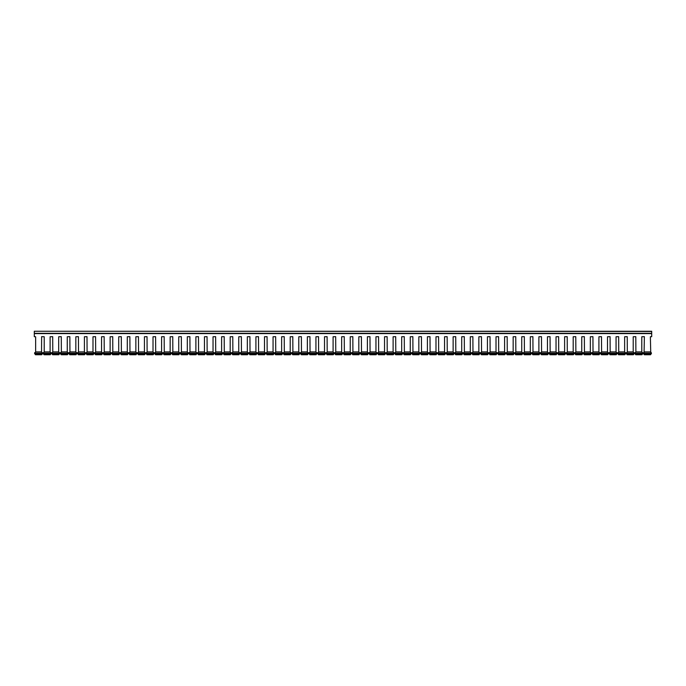 <?xml version="1.0" encoding="UTF-8"?>
<svg xmlns="http://www.w3.org/2000/svg" width="686" height="686" viewBox="0 0 686 686"><rect width="100%" height="100%" fill="white"/><g stroke="black" fill="none" stroke-linecap="round" stroke-linejoin="round"><path stroke-width="1.03" d="M650.517 354.748L644.308 354.748L643.502 353.582A0.703 0.703 0 0 1 643.442 353.462L651.383 353.462A0.703 0.703 0 0 1 651.323 353.582L650.517 354.748M651.7 331.467L34.3 331.252L651.7 331.252L34.3 331.252L651.7 331.252L651.7 336.672L650.362 336.757L650.74 352.484A0.703 0.703 0 0 1 651.434 353.29L643.391 353.29A0.703 0.703 0 0 1 644.085 352.484L644.377 336.672L641.787 336.757L641.787 352.004L635.888 352.004L635.802 336.672L633.212 336.757L633.212 352.004L627.313 352.004L627.227 336.672L624.637 336.757L624.637 352.004L618.738 352.004L618.652 336.672L616.062 336.757L616.062 352.004L610.163 352.004L610.077 336.672L607.487 336.757L607.487 352.004L601.588 352.004L601.502 336.672L598.912 336.757L598.912 352.004L593.013 352.004L592.927 336.672L590.337 336.757L590.337 352.004L584.438 352.004L584.352 336.672L581.762 336.757L581.762 352.004L575.863 352.004L575.777 336.672L573.187 336.757L573.187 352.004L567.288 352.004L567.202 336.672L564.612 336.757L564.612 352.004L558.713 352.004L558.627 336.672L556.037 336.757L556.037 352.004L550.138 352.004L550.052 336.672L547.462 336.757L547.462 352.004L541.563 352.004L541.477 336.672L538.887 336.757L538.887 352.004L532.988 352.004L532.902 336.672L530.312 336.757L530.312 352.004L524.413 352.004L524.327 336.672L521.737 336.757L521.737 352.004L515.838 352.004L515.752 336.672L513.162 336.757L513.162 352.004L507.263 352.004L507.177 336.672L504.587 336.757L504.587 352.004L498.688 352.004L498.602 336.672L496.012 336.757L496.012 352.004L490.113 352.004L490.027 336.672L487.437 336.757L487.437 352.004L481.538 352.004L481.452 336.672L478.862 336.757L478.862 352.004L472.963 352.004L472.877 336.672L470.287 336.757L470.287 352.004L464.388 352.004L464.302 336.672L461.712 336.757L461.712 352.004L455.813 352.004L455.727 336.672L453.137 336.757L453.137 352.004L447.238 352.004L447.152 336.672L444.562 336.757L444.562 352.004L438.663 352.004L438.577 336.672L435.987 336.757L435.987 352.004L430.088 352.004L430.002 336.672L427.412 336.757L427.412 352.004L421.513 352.004L421.427 336.672L418.837 336.757L418.837 352.004L412.938 352.004L412.852 336.672L410.262 336.757L410.262 352.004L404.363 352.004L404.277 336.672L401.687 336.757L401.687 352.004L395.788 352.004L395.702 336.672L393.112 336.757L393.112 352.004L387.213 352.004L387.127 336.672L384.537 336.757L384.537 352.004L378.638 352.004L378.552 336.672L375.962 336.757L375.962 352.004L370.063 352.004L369.977 336.672L367.387 336.757L367.387 352.004L361.488 352.004L361.402 336.672L358.812 336.757L358.812 352.004L352.913 352.004L352.827 336.672L350.237 336.757L350.237 352.004L344.338 352.004L344.252 336.672L341.662 336.757L341.662 352.004L335.763 352.004L335.677 336.672L333.087 336.757L333.087 352.004L327.188 352.004L327.102 336.672L324.512 336.757L324.512 352.004L318.613 352.004L318.527 336.672L315.937 336.757L315.937 352.004L310.038 352.004L309.952 336.672L307.362 336.757L307.362 352.004L301.463 352.004L301.377 336.672L298.787 336.757L298.787 352.004L292.888 352.004L292.802 336.672L290.212 336.757L290.212 352.004L284.313 352.004L284.227 336.672L281.637 336.757L281.637 352.004L275.738 352.004L275.652 336.672L273.062 336.757L273.062 352.004L267.163 352.004L267.077 336.672L264.487 336.757L264.487 352.004L258.588 352.004L258.502 336.672L255.912 336.757L255.912 352.004L250.013 352.004L249.927 336.672L247.337 336.757L247.337 352.004L241.438 352.004L241.352 336.672L238.762 336.757L238.762 352.004L232.863 352.004L232.777 336.672L230.187 336.757L230.187 352.004L224.288 352.004L224.202 336.672L221.612 336.757L221.612 352.004L215.713 352.004L215.627 336.672L213.037 336.757L213.037 352.004L207.138 352.004L207.052 336.672L204.462 336.757L204.462 352.004L198.563 352.004L198.477 336.672L195.887 336.757L195.887 352.004L189.988 352.004L189.902 336.672L187.312 336.757L187.312 352.004L181.413 352.004L181.327 336.672L178.737 336.757L178.737 352.004L172.838 352.004L172.752 336.672L170.162 336.757L170.162 352.004L164.263 352.004L164.177 336.672L161.587 336.757L161.587 352.004L155.688 352.004L155.602 336.672L153.012 336.757L153.012 352.004L147.113 352.004L147.027 336.672L144.437 336.757L144.437 352.004L138.538 352.004L138.452 336.672L135.862 336.757L135.862 352.004L129.963 352.004L129.877 336.672L127.287 336.757L127.287 352.004L121.388 352.004L121.302 336.672L118.712 336.757L118.712 352.004L112.813 352.004L112.727 336.672L110.137 336.757L110.137 352.004L104.238 352.004L104.152 336.672L101.562 336.757L101.562 352.004L95.663 352.004L95.577 336.672L92.987 336.757L92.987 352.004L87.088 352.004L87.002 336.672L84.412 336.757L84.412 352.004L78.513 352.004L78.427 336.672L75.837 336.757L75.837 352.004L69.938 352.004L69.852 336.672L67.262 336.757L67.262 352.004L61.363 352.004L61.277 336.672L58.687 336.757L58.687 352.004L52.788 352.004L52.702 336.672L50.112 336.757L50.112 352.004L44.213 352.004L44.213 336.757L41.623 336.672L41.537 352.004L35.638 352.004L35.26 352.484A0.703 0.703 0 0 0 34.566 353.29L42.609 353.29A0.703 0.703 0 0 0 41.915 352.484L41.537 352.004M651.417 353.376L643.408 353.376L651.434 353.29M643.502 353.582L651.306 353.607L643.502 353.582M642.859 353.29L634.816 353.29L642.859 353.29A0.703 0.703 0 0 0 642.165 352.484L641.787 352.004M642.808 353.462A0.703 0.703 0 0 1 642.748 353.582L641.942 354.748L635.733 354.748L634.927 353.582A0.703 0.703 0 0 1 634.867 353.462L642.808 353.462M642.842 353.376L634.816 353.29A0.703 0.703 0 0 1 635.51 352.484L635.888 352.004M634.284 353.29L626.241 353.29L634.284 353.29A0.703 0.703 0 0 0 633.59 352.484L633.212 352.004M634.233 353.462A0.703 0.703 0 0 1 634.173 353.582L633.367 354.748L627.158 354.748L626.352 353.582A0.703 0.703 0 0 1 626.292 353.462L634.233 353.462M634.267 353.376L626.241 353.29A0.703 0.703 0 0 1 626.935 352.484L627.313 352.004M625.709 353.29L617.666 353.29L625.709 353.29A0.703 0.703 0 0 0 625.015 352.484L624.637 352.004M625.658 353.462A0.703 0.703 0 0 1 625.598 353.582L624.792 354.748L618.583 354.748L617.777 353.582A0.703 0.703 0 0 1 617.717 353.462L625.658 353.462M625.692 353.376L617.666 353.29A0.703 0.703 0 0 1 618.36 352.484L618.738 352.004M617.134 353.29L609.091 353.29L617.134 353.29A0.703 0.703 0 0 0 616.44 352.484L616.062 352.004M617.083 353.462A0.703 0.703 0 0 1 617.023 353.582L616.217 354.748L610.008 354.748L609.202 353.582A0.703 0.703 0 0 1 609.142 353.462L617.083 353.462M617.117 353.376L609.091 353.29A0.703 0.703 0 0 1 609.785 352.484L610.163 352.004M608.559 353.29L600.516 353.29L608.559 353.29A0.703 0.703 0 0 0 607.865 352.484L607.487 352.004M608.508 353.462A0.703 0.703 0 0 1 608.448 353.582L607.642 354.748L601.433 354.748L600.627 353.582A0.703 0.703 0 0 1 600.567 353.462L608.508 353.462M608.542 353.376L600.516 353.29A0.703 0.703 0 0 1 601.21 352.484L601.588 352.004M600.627 353.582L608.431 353.607L600.627 353.582M599.984 353.29L591.941 353.29L599.984 353.29A0.703 0.703 0 0 0 599.29 352.484L598.912 352.004M599.933 353.462A0.703 0.703 0 0 1 599.873 353.582L599.067 354.748L592.858 354.748L592.052 353.582A0.703 0.703 0 0 1 591.992 353.462L599.933 353.462M599.967 353.376L591.941 353.29A0.703 0.703 0 0 1 592.635 352.484L593.013 352.004M591.409 353.29L583.366 353.29L591.409 353.29A0.703 0.703 0 0 0 590.715 352.484L590.337 352.004M591.358 353.462A0.703 0.703 0 0 1 591.298 353.582L590.492 354.748L584.283 354.748L583.477 353.582A0.703 0.703 0 0 1 583.417 353.462L591.358 353.462M591.392 353.376L583.366 353.29A0.703 0.703 0 0 1 584.06 352.484L584.438 352.004M582.834 353.29L574.791 353.29L582.834 353.29A0.703 0.703 0 0 0 582.14 352.484L581.762 352.004M582.783 353.462A0.703 0.703 0 0 1 582.723 353.582L581.917 354.748L575.708 354.748L574.902 353.582A0.703 0.703 0 0 1 574.842 353.462L582.783 353.462M582.817 353.376L574.791 353.29A0.703 0.703 0 0 1 575.485 352.484L575.863 352.004M574.259 353.29L566.216 353.29L574.259 353.29A0.703 0.703 0 0 0 573.565 352.484L573.187 352.004M574.208 353.462A0.703 0.703 0 0 1 574.148 353.582L573.342 354.748L567.133 354.748L566.327 353.582A0.703 0.703 0 0 1 566.267 353.462L574.208 353.462M574.242 353.376L566.216 353.29A0.703 0.703 0 0 1 566.91 352.484L567.288 352.004M565.684 353.29L557.641 353.29L565.684 353.29A0.703 0.703 0 0 0 564.99 352.484L564.612 352.004M565.633 353.462A0.703 0.703 0 0 1 565.573 353.582L564.767 354.748L558.558 354.748L557.752 353.582A0.703 0.703 0 0 1 557.692 353.462L565.633 353.462M565.667 353.376L557.641 353.29A0.703 0.703 0 0 1 558.335 352.484L558.713 352.004M557.109 353.29L549.066 353.29L557.109 353.29A0.703 0.703 0 0 0 556.415 352.484L556.037 352.004M557.058 353.462A0.703 0.703 0 0 1 556.998 353.582L556.192 354.748L549.983 354.748L549.177 353.582A0.703 0.703 0 0 1 549.117 353.462L557.058 353.462M557.092 353.376L549.066 353.29A0.703 0.703 0 0 1 549.76 352.484L550.138 352.004M548.534 353.29L540.491 353.29L548.534 353.29A0.703 0.703 0 0 0 547.84 352.484L547.462 352.004M548.483 353.462A0.703 0.703 0 0 1 548.423 353.582L547.617 354.748L541.408 354.748L540.602 353.582A0.703 0.703 0 0 1 540.542 353.462L548.483 353.462M540.491 353.29A0.703 0.703 0 0 1 541.185 352.484L541.563 352.004M539.959 353.29L531.916 353.29L539.959 353.29A0.703 0.703 0 0 0 539.265 352.484L538.887 352.004M539.908 353.462A0.703 0.703 0 0 1 539.848 353.582L539.042 354.748L532.833 354.748L532.027 353.582A0.703 0.703 0 0 1 531.967 353.462L539.908 353.462M539.942 353.376L531.916 353.29A0.703 0.703 0 0 1 532.61 352.484L532.988 352.004M531.384 353.29L523.341 353.29L531.384 353.29A0.703 0.703 0 0 0 530.69 352.484L530.312 352.004M531.333 353.462A0.703 0.703 0 0 1 531.273 353.582L530.467 354.748L524.258 354.748L523.452 353.582A0.703 0.703 0 0 1 523.392 353.462L531.333 353.462M531.367 353.376L523.341 353.29A0.703 0.703 0 0 1 524.035 352.484L524.413 352.004M522.809 353.29L514.766 353.29L522.809 353.29A0.703 0.703 0 0 0 522.115 352.484L521.737 352.004M522.758 353.462A0.703 0.703 0 0 1 522.698 353.582L521.892 354.748L515.683 354.748L514.877 353.582A0.703 0.703 0 0 1 514.817 353.462L522.758 353.462M522.792 353.376L514.766 353.29A0.703 0.703 0 0 1 515.46 352.484L515.838 352.004M514.877 353.582L522.681 353.607L514.877 353.582M514.234 353.29L506.191 353.29L514.234 353.29A0.703 0.703 0 0 0 513.54 352.484L513.162 352.004M514.183 353.462A0.703 0.703 0 0 1 514.123 353.582L513.317 354.748L507.108 354.748L506.302 353.582A0.703 0.703 0 0 1 506.242 353.462L514.183 353.462M514.217 353.376L506.191 353.29A0.703 0.703 0 0 1 506.885 352.484L507.263 352.004M505.659 353.29L497.616 353.29L505.659 353.29A0.703 0.703 0 0 0 504.965 352.484L504.587 352.004M505.608 353.462A0.703 0.703 0 0 1 505.548 353.582L504.742 354.748L498.533 354.748L497.727 353.582A0.703 0.703 0 0 1 497.667 353.462L505.608 353.462M497.616 353.29A0.703 0.703 0 0 1 498.31 352.484L498.688 352.004M497.727 353.582L505.531 353.607L497.727 353.582M497.084 353.29L489.041 353.29L497.084 353.29A0.703 0.703 0 0 0 496.39 352.484L496.012 352.004M497.033 353.462A0.703 0.703 0 0 1 496.973 353.582L496.167 354.748L489.958 354.748L489.152 353.582A0.703 0.703 0 0 1 489.092 353.462L497.033 353.462M489.041 353.29A0.703 0.703 0 0 1 489.735 352.484L490.113 352.004M488.509 353.29L480.466 353.29L488.509 353.29A0.703 0.703 0 0 0 487.815 352.484L487.437 352.004M488.458 353.462A0.703 0.703 0 0 1 488.398 353.582L487.592 354.748L481.383 354.748L480.577 353.582A0.703 0.703 0 0 1 480.517 353.462L488.458 353.462M488.492 353.376L480.466 353.29A0.703 0.703 0 0 1 481.16 352.484L481.538 352.004M479.934 353.29L471.891 353.29L479.934 353.29A0.703 0.703 0 0 0 479.24 352.484L478.862 352.004M479.883 353.462A0.703 0.703 0 0 1 479.823 353.582L479.017 354.748L472.808 354.748L472.002 353.582A0.703 0.703 0 0 1 471.942 353.462L479.883 353.462M479.917 353.376L471.891 353.29A0.703 0.703 0 0 1 472.585 352.484L472.963 352.004M472.002 353.582L479.806 353.607L472.002 353.582M471.359 353.29L463.316 353.29L471.359 353.29A0.703 0.703 0 0 0 470.665 352.484L470.287 352.004M471.308 353.462A0.703 0.703 0 0 1 471.248 353.582L470.442 354.748L464.233 354.748L463.427 353.582A0.703 0.703 0 0 1 463.367 353.462L471.308 353.462M471.342 353.376L463.316 353.29A0.703 0.703 0 0 1 464.01 352.484L464.388 352.004M462.784 353.29L454.741 353.29L462.784 353.29A0.703 0.703 0 0 0 462.09 352.484L461.712 352.004M462.733 353.462A0.703 0.703 0 0 1 462.673 353.582L461.867 354.748L455.658 354.748L454.852 353.582A0.703 0.703 0 0 1 454.792 353.462L462.733 353.462M462.767 353.376L454.741 353.29A0.703 0.703 0 0 1 455.435 352.484L455.813 352.004M454.209 353.29L446.166 353.29L454.209 353.29A0.703 0.703 0 0 0 453.515 352.484L453.137 352.004M454.158 353.462A0.703 0.703 0 0 1 454.098 353.582L453.292 354.748L447.083 354.748L446.277 353.582A0.703 0.703 0 0 1 446.217 353.462L454.158 353.462M454.192 353.376L446.166 353.29A0.703 0.703 0 0 1 446.86 352.484L447.238 352.004M445.634 353.29L437.591 353.29L445.634 353.29A0.703 0.703 0 0 0 444.94 352.484L444.562 352.004M445.583 353.462A0.703 0.703 0 0 1 445.523 353.582L444.717 354.748L438.508 354.748L437.702 353.582A0.703 0.703 0 0 1 437.642 353.462L445.583 353.462M445.617 353.376L437.591 353.29A0.703 0.703 0 0 1 438.285 352.484L438.663 352.004M437.059 353.29L429.016 353.29L437.059 353.29A0.703 0.703 0 0 0 436.365 352.484L435.987 352.004M437.008 353.462A0.703 0.703 0 0 1 436.948 353.582L436.142 354.748L429.933 354.748L429.127 353.582A0.703 0.703 0 0 1 429.067 353.462L437.008 353.462M437.042 353.376L429.016 353.29A0.703 0.703 0 0 1 429.71 352.484L430.088 352.004M428.484 353.29L420.441 353.29L428.484 353.29A0.703 0.703 0 0 0 427.79 352.484L427.412 352.004M428.433 353.462A0.703 0.703 0 0 1 428.373 353.582L427.567 354.748L421.358 354.748L420.552 353.582A0.703 0.703 0 0 1 420.492 353.462L428.433 353.462M428.467 353.376L420.441 353.29A0.703 0.703 0 0 1 421.135 352.484L421.513 352.004M419.909 353.29L411.866 353.29L419.909 353.29A0.703 0.703 0 0 0 419.215 352.484L418.837 352.004M419.858 353.462A0.703 0.703 0 0 1 419.798 353.582L418.992 354.748L412.783 354.748L411.977 353.582A0.703 0.703 0 0 1 411.917 353.462L419.858 353.462M411.866 353.29A0.703 0.703 0 0 1 412.56 352.484L412.938 352.004M411.334 353.29L403.291 353.29L411.334 353.29A0.703 0.703 0 0 0 410.64 352.484L410.262 352.004M411.283 353.462A0.703 0.703 0 0 1 411.223 353.582L410.417 354.748L404.208 354.748L403.402 353.582A0.703 0.703 0 0 1 403.342 353.462L411.283 353.462M411.317 353.376L403.291 353.29A0.703 0.703 0 0 1 403.985 352.484L404.363 352.004M402.759 353.29L394.716 353.29L402.759 353.29A0.703 0.703 0 0 0 402.065 352.484L401.687 352.004M402.708 353.462A0.703 0.703 0 0 1 402.648 353.582L401.842 354.748L395.633 354.748L394.827 353.582A0.703 0.703 0 0 1 394.767 353.462L402.708 353.462M402.742 353.376L394.716 353.29A0.703 0.703 0 0 1 395.41 352.484L395.788 352.004M394.827 353.582L402.631 353.607L394.827 353.582M394.184 353.29L386.141 353.29L394.184 353.29A0.703 0.703 0 0 0 393.49 352.484L393.112 352.004M394.133 353.462A0.703 0.703 0 0 1 394.073 353.582L393.267 354.748L387.058 354.748L386.252 353.582A0.703 0.703 0 0 1 386.192 353.462L394.133 353.462M394.167 353.376L386.141 353.29A0.703 0.703 0 0 1 386.835 352.484L387.213 352.004M385.609 353.29L377.566 353.29L385.609 353.29A0.703 0.703 0 0 0 384.915 352.484L384.537 352.004M385.558 353.462A0.703 0.703 0 0 1 385.498 353.582L384.692 354.748L378.483 354.748L377.677 353.582A0.703 0.703 0 0 1 377.617 353.462L385.558 353.462M385.592 353.376L377.566 353.29A0.703 0.703 0 0 1 378.26 352.484L378.638 352.004M377.034 353.29L368.991 353.29L377.034 353.29A0.703 0.703 0 0 0 376.34 352.484L375.962 352.004M376.983 353.462A0.703 0.703 0 0 1 376.923 353.582L376.117 354.748L369.908 354.748L369.102 353.582A0.703 0.703 0 0 1 369.042 353.462L376.983 353.462M377.017 353.376L368.991 353.29A0.703 0.703 0 0 1 369.685 352.484L370.063 352.004M368.459 353.29L360.416 353.29L368.459 353.29A0.703 0.703 0 0 0 367.765 352.484L367.387 352.004M368.408 353.462A0.703 0.703 0 0 1 368.348 353.582L367.542 354.748L361.333 354.748L360.527 353.582A0.703 0.703 0 0 1 360.467 353.462L368.408 353.462M368.442 353.376L360.416 353.29A0.703 0.703 0 0 1 361.11 352.484L361.488 352.004M359.884 353.29L351.841 353.29L359.884 353.29A0.703 0.703 0 0 0 359.19 352.484L358.812 352.004M359.833 353.462A0.703 0.703 0 0 1 359.773 353.582L358.967 354.748L352.758 354.748L351.952 353.582A0.703 0.703 0 0 1 351.892 353.462L359.833 353.462M351.841 353.29A0.703 0.703 0 0 1 352.535 352.484L352.913 352.004M351.309 353.29L343.266 353.29L351.309 353.29A0.703 0.703 0 0 0 350.615 352.484L350.237 352.004M351.258 353.462A0.703 0.703 0 0 1 351.198 353.582L350.392 354.748L344.183 354.748L343.377 353.582A0.703 0.703 0 0 1 343.317 353.462L351.258 353.462M351.292 353.376L343.266 353.29A0.703 0.703 0 0 1 343.96 352.484L344.338 352.004M342.734 353.29L334.691 353.29L342.734 353.29A0.703 0.703 0 0 0 342.04 352.484L341.662 352.004M342.683 353.462A0.703 0.703 0 0 1 342.623 353.582L341.817 354.748L335.608 354.748L334.802 353.582A0.703 0.703 0 0 1 334.742 353.462L342.683 353.462M342.717 353.376L334.691 353.29A0.703 0.703 0 0 1 335.385 352.484L335.763 352.004M334.159 353.29L326.116 353.29L334.159 353.29A0.703 0.703 0 0 0 333.465 352.484L333.087 352.004M334.108 353.462A0.703 0.703 0 0 1 334.048 353.582L333.242 354.748L327.033 354.748L326.227 353.582A0.703 0.703 0 0 1 326.167 353.462L334.108 353.462M334.142 353.376L326.116 353.29A0.703 0.703 0 0 1 326.81 352.484L327.188 352.004M325.584 353.29L317.541 353.29L325.584 353.29A0.703 0.703 0 0 0 324.89 352.484L324.512 352.004M325.533 353.462A0.703 0.703 0 0 1 325.473 353.582L324.667 354.748L318.458 354.748L317.652 353.582A0.703 0.703 0 0 1 317.592 353.462L325.533 353.462M325.567 353.376L317.541 353.29A0.703 0.703 0 0 1 318.235 352.484L318.613 352.004M317.009 353.29L308.966 353.29L317.009 353.29A0.703 0.703 0 0 0 316.315 352.484L315.937 352.004M316.958 353.462A0.703 0.703 0 0 1 316.898 353.582L316.092 354.748L309.883 354.748L309.077 353.582A0.703 0.703 0 0 1 309.017 353.462L316.958 353.462M316.992 353.376L308.966 353.29A0.703 0.703 0 0 1 309.66 352.484L310.038 352.004M308.434 353.29L300.391 353.29L308.434 353.29A0.703 0.703 0 0 0 307.74 352.484L307.362 352.004M308.383 353.462A0.703 0.703 0 0 1 308.323 353.582L307.517 354.748L301.308 354.748L300.502 353.582A0.703 0.703 0 0 1 300.442 353.462L308.383 353.462M308.417 353.376L300.391 353.29A0.703 0.703 0 0 1 301.085 352.484L301.463 352.004M299.859 353.29L291.816 353.29L299.859 353.29A0.703 0.703 0 0 0 299.165 352.484L298.787 352.004M299.808 353.462A0.703 0.703 0 0 1 299.748 353.582L298.942 354.748L292.733 354.748L291.927 353.582A0.703 0.703 0 0 1 291.867 353.462L299.808 353.462M299.842 353.376L291.816 353.29A0.703 0.703 0 0 1 292.51 352.484L292.888 352.004M291.284 353.29L283.241 353.29L291.284 353.29A0.703 0.703 0 0 0 290.59 352.484L290.212 352.004M291.233 353.462A0.703 0.703 0 0 1 291.173 353.582L290.367 354.748L284.158 354.748L283.352 353.582A0.703 0.703 0 0 1 283.292 353.462L291.233 353.462M291.267 353.376L283.241 353.29A0.703 0.703 0 0 1 283.935 352.484L284.313 352.004M282.709 353.29L274.666 353.29L282.709 353.29A0.703 0.703 0 0 0 282.015 352.484L281.637 352.004M282.658 353.462A0.703 0.703 0 0 1 282.598 353.582L281.792 354.748L275.583 354.748L274.777 353.582A0.703 0.703 0 0 1 274.717 353.462L282.658 353.462M282.692 353.376L274.666 353.29A0.703 0.703 0 0 1 275.36 352.484L275.738 352.004M274.134 353.29L266.091 353.29L274.134 353.29A0.703 0.703 0 0 0 273.44 352.484L273.062 352.004M274.083 353.462A0.703 0.703 0 0 1 274.023 353.582L273.217 354.748L267.008 354.748L266.202 353.582A0.703 0.703 0 0 1 266.142 353.462L274.083 353.462M266.091 353.29A0.703 0.703 0 0 1 266.785 352.484L267.163 352.004M265.559 353.29L257.516 353.29L265.559 353.29A0.703 0.703 0 0 0 264.865 352.484L264.487 352.004M265.508 353.462A0.703 0.703 0 0 1 265.448 353.582L264.642 354.748L258.433 354.748L257.627 353.582A0.703 0.703 0 0 1 257.567 353.462L265.508 353.462M265.542 353.376L257.516 353.29A0.703 0.703 0 0 1 258.21 352.484L258.588 352.004M256.984 353.29L248.941 353.29L256.984 353.29A0.703 0.703 0 0 0 256.29 352.484L255.912 352.004M256.933 353.462A0.703 0.703 0 0 1 256.873 353.582L256.067 354.748L249.858 354.748L249.052 353.582A0.703 0.703 0 0 1 248.992 353.462L256.933 353.462M256.967 353.376L248.941 353.29A0.703 0.703 0 0 1 249.635 352.484L250.013 352.004M248.409 353.29L240.366 353.29L248.409 353.29A0.703 0.703 0 0 0 247.715 352.484L247.337 352.004M248.358 353.462A0.703 0.703 0 0 1 248.298 353.582L247.492 354.748L241.283 354.748L240.477 353.582A0.703 0.703 0 0 1 240.417 353.462L248.358 353.462M248.392 353.376L240.366 353.29A0.703 0.703 0 0 1 241.06 352.484L241.438 352.004M239.834 353.29L231.791 353.29L239.834 353.29A0.703 0.703 0 0 0 239.14 352.484L238.762 352.004M239.783 353.462A0.703 0.703 0 0 1 239.723 353.582L238.917 354.748L232.708 354.748L231.902 353.582A0.703 0.703 0 0 1 231.842 353.462L239.783 353.462M239.817 353.376L231.791 353.29A0.703 0.703 0 0 1 232.485 352.484L232.863 352.004M231.259 353.29L223.216 353.29L231.259 353.29A0.703 0.703 0 0 0 230.565 352.484L230.187 352.004M231.208 353.462A0.703 0.703 0 0 1 231.148 353.582L230.342 354.748L224.133 354.748L223.327 353.582A0.703 0.703 0 0 1 223.267 353.462L231.208 353.462M231.242 353.376L223.216 353.29A0.703 0.703 0 0 1 223.91 352.484L224.288 352.004M222.684 353.29L214.641 353.29L222.684 353.29A0.703 0.703 0 0 0 221.99 352.484L221.612 352.004M222.633 353.462A0.703 0.703 0 0 1 222.573 353.582L221.767 354.748L215.558 354.748L214.752 353.582A0.703 0.703 0 0 1 214.692 353.462L222.633 353.462M222.667 353.376L214.641 353.29A0.703 0.703 0 0 1 215.335 352.484L215.713 352.004M214.109 353.29L206.066 353.29L214.109 353.29A0.703 0.703 0 0 0 213.415 352.484L213.037 352.004M214.058 353.462A0.703 0.703 0 0 1 213.998 353.582L213.192 354.748L206.983 354.748L206.177 353.582A0.703 0.703 0 0 1 206.117 353.462L214.058 353.462M214.092 353.376L206.066 353.29A0.703 0.703 0 0 1 206.76 352.484L207.138 352.004M205.534 353.29L197.491 353.29L205.534 353.29A0.703 0.703 0 0 0 204.84 352.484L204.462 352.004M205.483 353.462A0.703 0.703 0 0 1 205.423 353.582L204.617 354.748L198.408 354.748L197.602 353.582A0.703 0.703 0 0 1 197.542 353.462L205.483 353.462M205.517 353.376L197.491 353.29A0.703 0.703 0 0 1 198.185 352.484L198.563 352.004M196.959 353.29L188.916 353.29L196.959 353.29A0.703 0.703 0 0 0 196.265 352.484L195.887 352.004M196.908 353.462A0.703 0.703 0 0 1 196.848 353.582L196.042 354.748L189.833 354.748L189.027 353.582A0.703 0.703 0 0 1 188.967 353.462L196.908 353.462M196.942 353.376L188.916 353.29A0.703 0.703 0 0 1 189.61 352.484L189.988 352.004M188.384 353.29L180.341 353.29L188.384 353.29A0.703 0.703 0 0 0 187.69 352.484L187.312 352.004M188.333 353.462A0.703 0.703 0 0 1 188.273 353.582L187.467 354.748L181.258 354.748L180.452 353.582A0.703 0.703 0 0 1 180.392 353.462L188.333 353.462M188.367 353.376L180.341 353.29A0.703 0.703 0 0 1 181.035 352.484L181.413 352.004M179.809 353.29L171.766 353.29L179.809 353.29A0.703 0.703 0 0 0 179.115 352.484L178.737 352.004M179.758 353.462A0.703 0.703 0 0 1 179.698 353.582L178.892 354.748L172.683 354.748L171.877 353.582A0.703 0.703 0 0 1 171.817 353.462L179.758 353.462M179.792 353.376L171.766 353.29A0.703 0.703 0 0 1 172.46 352.484L172.838 352.004M171.234 353.29L163.191 353.29L171.234 353.29A0.703 0.703 0 0 0 170.54 352.484L170.162 352.004M171.183 353.462A0.703 0.703 0 0 1 171.123 353.582L170.317 354.748L164.108 354.748L163.302 353.582A0.703 0.703 0 0 1 163.242 353.462L171.183 353.462M171.217 353.376L163.191 353.29A0.703 0.703 0 0 1 163.885 352.484L164.263 352.004M162.659 353.29L154.616 353.29L162.659 353.29A0.703 0.703 0 0 0 161.965 352.484L161.587 352.004M162.608 353.462A0.703 0.703 0 0 1 162.548 353.582L161.742 354.748L155.533 354.748L154.727 353.582A0.703 0.703 0 0 1 154.667 353.462L162.608 353.462M162.642 353.376L154.616 353.29A0.703 0.703 0 0 1 155.31 352.484L155.688 352.004M154.084 353.29L146.041 353.29L154.084 353.29A0.703 0.703 0 0 0 153.39 352.484L153.012 352.004M154.033 353.462A0.703 0.703 0 0 1 153.973 353.582L153.167 354.748L146.958 354.748L146.152 353.582A0.703 0.703 0 0 1 146.092 353.462L154.033 353.462M154.067 353.376L146.041 353.29A0.703 0.703 0 0 1 146.735 352.484L147.113 352.004M145.509 353.29L137.466 353.29L145.509 353.29A0.703 0.703 0 0 0 144.815 352.484L144.437 352.004M145.458 353.462A0.703 0.703 0 0 1 145.398 353.582L144.592 354.748L138.383 354.748L137.577 353.582A0.703 0.703 0 0 1 137.517 353.462L145.458 353.462M145.492 353.376L137.466 353.29A0.703 0.703 0 0 1 138.16 352.484L138.538 352.004M136.934 353.29L128.891 353.29L136.934 353.29A0.703 0.703 0 0 0 136.24 352.484L135.862 352.004M136.883 353.462A0.703 0.703 0 0 1 136.823 353.582L136.017 354.748L129.808 354.748L129.002 353.582A0.703 0.703 0 0 1 128.942 353.462L136.883 353.462M136.917 353.376L128.891 353.29A0.703 0.703 0 0 1 129.585 352.484L129.963 352.004M128.359 353.29L120.316 353.29L128.359 353.29A0.703 0.703 0 0 0 127.665 352.484L127.287 352.004M128.308 353.462A0.703 0.703 0 0 1 128.248 353.582L127.442 354.748L121.233 354.748L120.427 353.582A0.703 0.703 0 0 1 120.367 353.462L128.308 353.462M128.342 353.376L120.316 353.29A0.703 0.703 0 0 1 121.01 352.484L121.388 352.004M119.784 353.29L111.741 353.29L119.784 353.29A0.703 0.703 0 0 0 119.09 352.484L118.712 352.004M119.733 353.462A0.703 0.703 0 0 1 119.673 353.582L118.867 354.748L112.658 354.748L111.852 353.582A0.703 0.703 0 0 1 111.792 353.462L119.733 353.462M119.767 353.376L111.741 353.29A0.703 0.703 0 0 1 112.435 352.484L112.813 352.004M111.209 353.29L103.166 353.29L111.209 353.29A0.703 0.703 0 0 0 110.515 352.484L110.137 352.004M111.158 353.462A0.703 0.703 0 0 1 111.098 353.582L110.292 354.748L104.083 354.748L103.277 353.582A0.703 0.703 0 0 1 103.217 353.462L111.158 353.462M111.192 353.376L103.166 353.29A0.703 0.703 0 0 1 103.86 352.484L104.238 352.004M102.634 353.29L94.591 353.29L102.634 353.29A0.703 0.703 0 0 0 101.94 352.484L101.562 352.004M102.583 353.462A0.703 0.703 0 0 1 102.523 353.582L101.717 354.748L95.508 354.748L94.702 353.582A0.703 0.703 0 0 1 94.642 353.462L102.583 353.462M102.617 353.376L94.591 353.29A0.703 0.703 0 0 1 95.285 352.484L95.663 352.004M94.059 353.29L86.016 353.29L94.059 353.29A0.703 0.703 0 0 0 93.365 352.484L92.987 352.004M94.008 353.462A0.703 0.703 0 0 1 93.948 353.582L93.142 354.748L86.933 354.748L86.127 353.582A0.703 0.703 0 0 1 86.067 353.462L94.008 353.462M94.042 353.376L86.016 353.29A0.703 0.703 0 0 1 86.71 352.484L87.088 352.004M85.484 353.29L77.492 353.462A0.703 0.703 0 0 0 77.552 353.582L85.373 353.582L77.552 353.582L78.358 354.748L84.567 354.748L85.356 353.607A0.703 0.703 0 0 0 85.433 353.462L85.484 353.29A0.703 0.703 0 0 0 84.79 352.484L84.412 352.004M78.513 352.004L78.135 352.484A0.703 0.703 0 0 0 77.441 353.29L85.433 353.462M76.909 353.29L68.866 353.29L76.909 353.29A0.703 0.703 0 0 0 76.215 352.484L75.837 352.004M76.858 353.462A0.703 0.703 0 0 1 76.798 353.582L75.992 354.748L69.783 354.748L68.977 353.582A0.703 0.703 0 0 1 68.917 353.462L76.858 353.462M68.334 353.29L60.291 353.29L68.334 353.29A0.703 0.703 0 0 0 67.64 352.484L67.262 352.004M69.938 352.004L69.56 352.484A0.703 0.703 0 0 0 68.866 353.29L76.892 353.376M68.283 353.462A0.703 0.703 0 0 1 68.223 353.582L67.417 354.748L61.208 354.748L60.402 353.582A0.703 0.703 0 0 1 60.342 353.462L68.283 353.462M68.206 353.607L60.419 353.607L68.223 353.582M61.363 352.004L60.985 352.484A0.703 0.703 0 0 0 60.291 353.29L68.317 353.376M59.759 353.29L51.716 353.29L59.759 353.29A0.703 0.703 0 0 0 59.065 352.484L58.687 352.004M59.708 353.462A0.703 0.703 0 0 1 59.648 353.582L58.842 354.748L52.633 354.748L51.827 353.582A0.703 0.703 0 0 1 51.767 353.462L59.708 353.462M59.631 353.607L51.844 353.607L59.648 353.582M52.788 352.004L52.41 352.484A0.703 0.703 0 0 0 51.716 353.29L59.742 353.376M51.184 353.29L43.141 353.29L51.184 353.29A0.703 0.703 0 0 0 50.49 352.484L50.112 352.004M51.133 353.462A0.703 0.703 0 0 1 51.073 353.582L50.267 354.748L44.058 354.748L43.252 353.582A0.703 0.703 0 0 1 43.192 353.462L51.133 353.462M51.056 353.607L43.269 353.607L51.073 353.582M44.213 352.004L43.835 352.484A0.703 0.703 0 0 0 43.141 353.29L51.167 353.376M42.592 353.376L34.583 353.376L42.609 353.29M42.558 353.462A0.703 0.703 0 0 1 42.498 353.582L41.692 354.748L35.483 354.748L34.677 353.582A0.703 0.703 0 0 1 34.617 353.462L42.558 353.462M42.481 353.607L34.694 353.607L42.498 353.582M651.7 333.602L34.3 333.602L34.3 336.672L35.638 336.757L35.638 352.004M34.3 333.602L34.3 331.467M651.7 333.439L34.3 333.439M41.537 351.918L35.638 351.918M50.112 351.918L44.213 351.918M58.687 351.918L52.788 351.918M67.262 351.918L61.363 351.918M75.837 351.918L69.938 351.918M84.412 351.918L78.513 351.918M92.987 351.918L87.088 351.918M101.562 351.918L95.663 351.918M110.137 351.918L104.238 351.918M118.712 351.918L112.813 351.918M127.287 351.918L121.388 351.918M135.862 351.918L129.963 351.918M144.437 351.918L138.538 351.918M153.012 351.918L147.113 351.918M161.587 351.918L155.688 351.918M170.162 351.918L164.263 351.918M178.737 351.918L172.838 351.918M187.312 351.918L181.413 351.918M195.887 351.918L189.988 351.918M204.462 351.918L198.563 351.918M213.037 351.918L207.138 351.918M221.612 351.918L215.713 351.918M230.187 351.918L224.288 351.918M238.762 351.918L232.863 351.918M247.337 351.918L241.438 351.918M255.912 351.918L250.013 351.918M264.487 351.918L258.588 351.918M273.062 351.918L267.163 351.918M281.637 351.918L275.738 351.918M290.212 351.918L284.313 351.918M298.787 351.918L292.888 351.918M307.362 351.918L301.463 351.918M315.937 351.918L310.038 351.918M324.512 351.918L318.613 351.918M333.087 351.918L327.188 351.918M341.662 351.918L335.763 351.918M350.237 351.918L344.338 351.918M358.812 351.918L352.913 351.918M367.387 351.918L361.488 351.918M375.962 351.918L370.063 351.918M384.537 351.918L378.638 351.918M393.112 351.918L387.213 351.918M401.687 351.918L395.788 351.918M410.262 351.918L404.363 351.918M418.837 351.918L412.938 351.918M427.412 351.918L421.513 351.918M435.987 351.918L430.088 351.918M444.562 351.918L438.663 351.918M453.137 351.918L447.238 351.918M461.712 351.918L455.813 351.918M470.287 351.918L464.388 351.918M478.862 351.918L472.963 351.918M487.437 351.918L481.538 351.918M496.012 351.918L490.113 351.918M504.587 351.918L498.688 351.918M513.162 351.918L507.263 351.918M521.737 351.918L515.838 351.918M530.312 351.918L524.413 351.918M538.887 351.918L532.988 351.918M547.462 351.918L541.563 351.918M556.037 351.918L550.138 351.918M564.612 351.918L558.713 351.918M573.187 351.918L567.288 351.918M581.762 351.918L575.863 351.918M590.337 351.918L584.438 351.918M598.912 351.918L593.013 351.918M607.487 351.918L601.588 351.918M616.062 351.918L610.163 351.918M624.637 351.918L618.738 351.918M633.212 351.918L627.313 351.918M641.787 351.918L635.888 351.918M650.362 351.918L644.463 351.918M85.467 353.376L77.458 353.376L85.467 353.376M274.117 353.376L266.108 353.376M359.867 353.376L351.858 353.376M419.892 353.376L411.883 353.376M497.067 353.376L489.058 353.376M505.642 353.376L497.633 353.376M548.517 353.376L540.508 353.376M650.362 352.004L644.463 352.004M41.863 354.576L35.312 354.576M651.7 333.31L34.3 333.31M50.438 354.576L43.887 354.576M59.013 354.576L52.462 354.576M67.588 354.576L61.037 354.576M76.163 354.576L69.612 354.576M76.781 353.607L68.994 353.607L76.798 353.582M84.738 354.576L78.187 354.576M93.313 354.576L86.762 354.576M93.931 353.607L86.144 353.607L93.948 353.582M101.888 354.576L95.337 354.576M102.506 353.607L94.719 353.607L102.523 353.582M110.463 354.576L103.912 354.576M111.081 353.607L103.294 353.607L111.098 353.582M119.038 354.576L112.487 354.576M119.656 353.607L111.869 353.607L119.673 353.582M127.613 354.576L121.062 354.576M128.231 353.607L120.444 353.607L128.248 353.582M136.188 354.576L129.637 354.576M136.806 353.607L129.019 353.607L136.823 353.582M144.763 354.576L138.212 354.576M145.381 353.607L137.594 353.607L145.398 353.582M153.338 354.576L146.787 354.576M153.956 353.607L146.169 353.607L153.973 353.582M161.913 354.576L155.362 354.576M162.531 353.607L154.744 353.607L162.548 353.582M170.488 354.576L163.937 354.576M171.106 353.607L163.319 353.607L171.123 353.582M179.063 354.576L172.512 354.576M179.681 353.607L171.894 353.607L179.698 353.582M187.638 354.576L181.087 354.576M188.256 353.607L180.469 353.607L188.273 353.582M196.213 354.576L189.662 354.576M196.831 353.607L189.044 353.607L196.848 353.582M204.788 354.576L198.237 354.576M205.406 353.607L197.619 353.607L205.423 353.582M213.363 354.576L206.812 354.576M213.981 353.607L206.194 353.607L213.998 353.582M221.938 354.576L215.387 354.576M222.556 353.607L214.769 353.607L222.573 353.582M230.513 354.576L223.962 354.576M231.131 353.607L223.344 353.607L231.148 353.582M239.088 354.576L232.537 354.576M239.706 353.607L231.919 353.607L239.723 353.582M247.663 354.576L241.112 354.576M248.281 353.607L240.494 353.607L248.298 353.582M256.238 354.576L249.687 354.576M256.856 353.607L249.069 353.607L256.873 353.582M264.813 354.576L258.262 354.576M265.431 353.607L257.644 353.607L265.448 353.582M273.388 354.576L266.837 354.576M274.006 353.607L266.219 353.607L274.023 353.582M281.963 354.576L275.412 354.576M282.581 353.607L274.794 353.607L282.598 353.582M290.538 354.576L283.987 354.576M291.156 353.607L283.369 353.607L291.173 353.582M299.113 354.576L292.562 354.576M299.731 353.607L291.944 353.607L299.748 353.582M307.688 354.576L301.137 354.576M308.306 353.607L300.519 353.607L308.323 353.582M316.263 354.576L309.712 354.576M316.881 353.607L309.094 353.607L316.898 353.582M324.838 354.576L318.287 354.576M325.456 353.607L317.669 353.607L325.473 353.582M333.413 354.576L326.862 354.576M334.031 353.607L326.244 353.607L334.048 353.582M341.988 354.576L335.437 354.576M342.606 353.607L334.819 353.607L342.623 353.582M350.563 354.576L344.012 354.576M351.181 353.607L343.394 353.607L351.198 353.582M359.138 354.576L352.587 354.576M359.756 353.607L351.969 353.607L359.773 353.582M367.713 354.576L361.162 354.576M368.331 353.607L360.544 353.607L368.348 353.582M376.288 354.576L369.737 354.576M376.906 353.607L369.119 353.607L376.923 353.582M384.863 354.576L378.312 354.576M385.481 353.607L377.694 353.607L385.498 353.582M393.438 354.576L386.887 354.576M394.056 353.607L386.269 353.607L394.073 353.582M402.013 354.576L395.462 354.576M410.588 354.576L404.037 354.576M411.206 353.607L403.419 353.607L411.223 353.582M419.163 354.576L412.612 354.576M419.781 353.607L411.994 353.607L419.798 353.582M427.738 354.576L421.187 354.576M428.356 353.607L420.569 353.607L428.373 353.582M436.313 354.576L429.762 354.576M436.931 353.607L429.144 353.607L436.948 353.582M444.888 354.576L438.337 354.576M445.506 353.607L437.719 353.607L445.523 353.582M453.463 354.576L446.912 354.576M454.081 353.607L446.294 353.607L454.098 353.582M462.038 354.576L455.487 354.576M462.656 353.607L454.869 353.607L462.673 353.582M470.613 354.576L464.062 354.576M471.231 353.607L463.444 353.607L471.248 353.582M479.188 354.576L472.637 354.576M487.763 354.576L481.212 354.576M488.381 353.607L480.594 353.607L488.398 353.582M496.338 354.576L489.787 354.576M496.956 353.607L489.169 353.607L496.973 353.582M504.913 354.576L498.362 354.576M513.488 354.576L506.937 354.576M514.106 353.607L506.319 353.607L514.123 353.582M522.063 354.576L515.512 354.576M530.638 354.576L524.087 354.576M531.256 353.607L523.469 353.607L531.273 353.582M539.213 354.576L532.662 354.576M539.831 353.607L532.044 353.607L539.848 353.582M547.788 354.576L541.237 354.576M548.406 353.607L540.619 353.607L548.423 353.582M556.363 354.576L549.812 354.576M556.981 353.607L549.194 353.607L556.998 353.582M564.938 354.576L558.387 354.576M565.556 353.607L557.769 353.607L565.573 353.582M573.513 354.576L566.962 354.576M574.131 353.607L566.344 353.607L574.148 353.582M582.088 354.576L575.537 354.576M582.706 353.607L574.919 353.607L582.723 353.582M590.663 354.576L584.112 354.576M591.281 353.607L583.494 353.607L591.298 353.582M599.238 354.576L592.687 354.576M599.856 353.607L592.069 353.607L599.873 353.582M607.813 354.576L601.262 354.576M616.388 354.576L609.837 354.576M617.006 353.607L609.219 353.607L617.023 353.582M624.963 354.576L618.412 354.576M625.581 353.607L617.794 353.607L625.598 353.582M633.538 354.576L626.987 354.576M634.156 353.607L626.369 353.607L634.173 353.582M642.113 354.576L635.562 354.576M642.731 353.607L634.944 353.607L642.748 353.582M650.688 354.576L644.137 354.576"/></g></svg>
